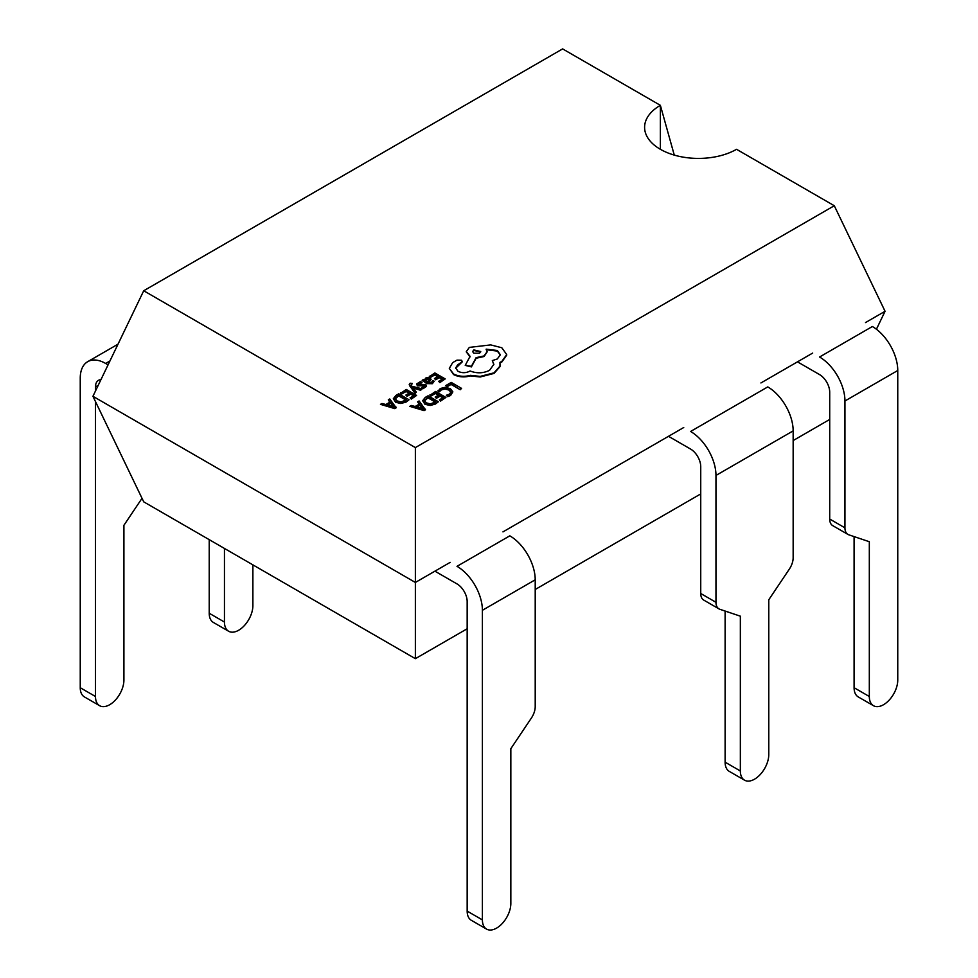 <?xml version="1.0" encoding="UTF-8"?>
<svg xmlns="http://www.w3.org/2000/svg" width="978" height="978" viewBox="0 0 978 978"><rect width="100%" height="100%" fill="white"/><g stroke="black" fill="none" stroke-linecap="round" stroke-linejoin="round"><path stroke-width="1.47" d="M668.5 436.31L690.59 449.061A14.364 8.289 -120 0 1 700.737 466.653L700.737 593.499A14.364 8.289 120 0 0 703.72 600.076L718.952 608.878A14.364 8.289 120 0 0 719.82 609.27L740.346 616.177L740.346 770.97A20.11 11.614 120 0 0 744.515 780.175A20.11 11.614 120 0 0 760.004 774.784A20.11 11.614 120 0 0 768.781 754.551L768.781 599.759L789.307 569.159A14.364 8.289 120 0 0 793.158 557.741L793.158 430.882A35.905 20.734 60 0 0 767.767 386.909L690.59 431.469A35.905 20.734 -120 0 1 715.969 475.442L715.969 602.301A14.364 8.289 120 0 0 718.952 608.878M725.114 611.054L725.114 762.18A20.11 11.614 120 0 0 729.282 771.385L744.515 780.175M142.018 498.303L123.913 525.296L123.913 680.089A20.11 11.614 -60 0 1 115.135 700.321A20.11 11.614 -60 0 1 99.646 705.713L84.414 696.923A20.11 11.614 -60 0 1 80.245 687.717L80.245 378.119A35.905 20.734 -120 0 1 87.678 361.689A35.905 20.734 -120 0 1 105.636 363.461L108.057 364.867M99.646 705.713A20.11 11.614 -60 0 1 95.477 696.507L95.477 401.567M95.477 391.017L95.477 386.909L98.216 385.332M434.917 571.164L457.007 583.915A14.364 8.289 -120 0 1 467.166 601.507L467.166 911.105A20.11 11.614 120 0 0 471.335 920.31L486.567 929.1A20.11 11.614 120 0 0 502.056 923.709A20.11 11.614 120 0 0 510.834 903.476L510.834 748.683L531.36 718.084A14.364 8.289 120 0 0 535.211 706.666L535.211 579.807A35.905 20.734 60 0 0 509.819 535.834L457.007 566.323A35.905 20.734 -120 0 1 482.399 610.296L482.399 919.895A20.11 11.614 120 0 0 486.567 929.1M100.942 379.672A14.364 8.289 -120 0 0 98.448 380.344A14.364 8.289 -120 0 0 95.477 386.909M797.473 361.848L819.564 374.598A14.364 8.289 -120 0 1 829.711 392.19L829.711 519.037A14.364 8.289 120 0 0 832.694 525.614L847.926 534.416A14.364 8.289 120 0 0 848.794 534.807L869.32 541.714L869.32 696.507A20.11 11.614 120 0 0 873.488 705.713A20.11 11.614 120 0 0 888.978 700.321A20.11 11.614 120 0 0 897.755 680.089L897.755 370.503A35.905 20.734 60 0 0 872.364 326.518L819.564 357.007A35.905 20.734 -120 0 1 844.943 400.992L844.943 527.839A14.364 8.289 120 0 0 847.926 534.416M854.087 536.592L854.087 687.717A20.11 11.614 120 0 0 858.256 696.923L873.488 705.713M252.886 564.868L252.886 605.626A20.11 11.614 -60 0 1 244.109 625.859A20.11 11.614 -60 0 1 228.62 631.25L213.387 622.46A20.11 11.614 -60 0 1 209.219 613.255L209.219 539.648M228.62 631.25A20.11 11.614 -60 0 1 224.451 622.045L224.451 548.45M660.37 149.304A53.863 31.088 0 0 0 736.544 149.304L834.283 205.735L415.369 447.594L143.717 290.759L562.631 48.9L660.37 105.331A53.863 31.088 0 0 0 644.6 127.323A53.863 31.088 0 0 0 660.37 149.304L660.37 105.331L674.282 155.111M380.479 404.342L394.745 408.621L396.163 407.802L389.77 398.975L388.303 399.831L390.136 402.031L385.833 404.513L381.958 403.498L380.479 404.342L394.745 408.034L396.163 407.215M388.303 399.831L389.806 402.227M400.699 392.667L401.885 393.352L406.102 390.907L409.574 392.924L405.882 395.051L407.068 395.735L410.76 393.596L414.061 395.503L410.075 397.814L411.261 398.498L416.579 395.43L406.261 389.464L400.699 393.254L401.885 393.938L406.102 391.493L409.073 393.205M410.075 397.814L411.261 399.085L416.579 395.43M405.882 395.051L407.068 396.322L410.76 394.183L413.56 395.797M409.269 384.843L415.027 393.498L416.371 392.141L412.423 387.361M411.078 385.735L412.251 383.449L410.161 383.205L409.232 384.537L409.88 386.078L415.027 392.911L416.371 392.141M413.132 388.144L420.662 390.246L422.105 388.828L411.848 386.249L411.078 385.149L412.251 383.449M418.608 385.087L419.134 383.633L421.983 382.814L420.65 381.457L416.652 383.938L417.41 385.931L423.572 385.613L424.868 386.481M416.652 383.938L417.41 385.344L419.061 385.797L424.55 385.259L424.122 386.64L421.714 387.422L422.973 388.731L426.506 386.396L425.76 384.415L419.648 384.709L418.217 383.999M421.714 387.422L422.973 388.144L425.051 387.325L426.506 386.396L425.76 385.002M422.141 380.295L426.885 383.62L432.349 383.694L434.208 381.249L432.948 380.528L431.42 382.435L428.119 382.251L431.066 379.293L430.039 378.009L427.838 377.471L425.552 378.119L424.574 380.21L423.437 379.55L422.141 380.295L426.885 383.034L432.349 383.107L434.208 381.249M428.584 382.484L431.017 379.598M435.454 404.036L438.389 401.75L428.071 395.784L425.222 397.423L422.655 400.723L424.953 404.281L430.173 405.503L435.454 404.036L438.389 401.75M446.97 386.823L451.078 384.44L460.235 389.733L461.567 388.376L451.237 382.41L445.797 385.552L446.97 386.823L445.797 385.552M438.071 390.503L439.342 391.249L441.322 389.305L445.063 388.4L449.024 389.513L451.041 391.933L449.367 394.22L446.323 395.271L447.716 396.078L450.589 394.916L452.863 391.848L450.345 388.669L445.283 387.276L440.32 388.51L438.071 391.09L439.342 391.836L441.322 389.892L445.063 388.987L449.024 390.1L451.041 392.52M446.323 395.271L447.716 396.665L450.589 395.503L452.863 391.848M430.014 394.66L431.2 395.344L435.418 392.899L438.89 394.904L435.198 397.044L436.384 397.728L440.076 395.589L443.376 397.496L439.391 399.806L440.577 400.491L445.895 397.423L435.577 391.457L430.014 395.246L431.2 395.931L435.418 393.486L438.389 395.198M439.391 399.806L440.577 401.078L445.895 397.423M435.198 397.044L436.384 398.315L440.076 396.176L442.875 397.789M409.794 406.335L424.061 410.613L425.479 409.794L419.085 400.968L417.618 401.824L419.452 404.024L415.149 406.506L411.273 405.491L409.794 406.335L424.061 410.026L425.479 409.207M417.618 401.824L419.122 404.22M429.305 376.163L430.479 376.836L434.697 374.403L438.181 376.408L434.476 378.535L435.662 379.219L439.354 377.092L442.667 378.999L438.682 381.298L439.868 381.982L445.186 378.914L434.855 372.948L429.305 376.738L430.479 377.422L434.697 374.99L437.667 376.701M438.682 381.298L439.868 382.569L445.186 378.914M434.476 378.535L435.662 379.806L439.354 377.679L442.154 379.293M406.139 402.044L409.085 399.757L398.755 393.792L395.907 395.43L393.339 398.731L395.638 402.288L400.858 403.511L406.139 402.044L409.085 399.757M449.293 368.327L453.56 374.574C458.67 377.092 464.305 377.545 470.442 375.919L480.21 376.982L494.012 373.425L499.966 366.689L500.198 364.635M455.65 368.278L462.313 361.811M492.325 360.589L493.853 364.366L489.538 370.332C483.266 373.388 476.787 373.596 470.076 370.968L469.489 371.31C465.675 373.131 461.861 373.131 458.034 371.31L455.638 367.985L457.594 364.953L462.349 361.518L461.42 360.21L457.007 360.124L452.68 362.618L449.305 368.388L453.56 373.987C458.67 376.506 464.305 376.958 470.442 375.344L480.21 376.396L494.012 372.838L499.966 366.102L499.966 362.361L501.8 361.481L506.714 354.562L501.8 347.74L490.711 344.904L469.342 347.398L466.31 351.64L470.076 356.31L465.235 365.381L471.396 366.31L476.103 357.667L484.098 355.919L487.117 351.677L486.164 349.146L497.313 350.503L500.345 354.733L497.313 358.975L492.325 360.589L493.853 364.66M486.164 349.733L497.313 351.09L500.333 355.026M465.235 365.381L471.396 366.897L476.103 358.254L484.098 356.505L487.105 351.97M466.323 351.933L470.076 356.897M499.966 362.948L501.8 362.068L506.714 355.148M415.369 658.671L415.369 582.448L92.934 396.298L143.717 501.836L415.369 658.671L467.166 628.768M535.211 589.489L700.737 493.914M793.158 440.565L829.711 419.452M876.422 329.244L885.066 311.285L834.283 205.735M415.369 447.594L415.369 582.448L450.161 562.374M502.961 531.885L683.732 427.52M760.908 382.96L812.706 353.058M865.518 322.569L885.066 311.285M92.934 396.298L143.717 290.759M446.97 386.237L451.078 384.44M451.078 383.853L460.235 389.733M460.235 389.146L461.567 388.376M422.667 400.577L424.953 403.694L430.173 404.916L435.454 403.449M424.415 400.589L426.322 402.863L430.357 403.89L435.87 401.836L427.912 397.239L424.415 400.54M435.369 402.129L427.912 397.826L424.415 401.078M420.185 404.941L416.726 406.946L423.498 408.828L420.185 404.941L417.423 407.129M422.643 408.547L420.185 405.528M429.428 379.574L427.594 378.547L425.479 380.087L427.129 381.689L428.633 380.552L429.428 379.574L428.829 378.828L426.274 379.513L425.479 380.674M429.428 380.149L428.829 379.415M418.608 384.501L419.134 383.046L421.983 382.227M412.423 387.312L413.193 388.156M413.193 387.581L420.662 390.246M420.662 389.66L422.105 388.828M411.078 385.149L411.371 384.366M393.352 398.584L395.638 401.701L400.858 402.924L406.139 401.457M406.555 399.843L398.596 395.246L395.1 398.511L397.007 400.882L401.041 401.897L406.555 399.843M406.053 400.136L398.596 395.833L395.1 399.085M390.87 402.948L387.41 404.953L394.183 406.836L390.87 402.948L388.107 405.136M393.327 406.555L390.87 403.535M473.829 349.904L472.643 351.554L473.829 353.205L479.55 353.205L480.736 351.554L473.829 349.904L472.667 351.848M480.699 351.848L473.829 350.491M715.969 475.442L793.158 430.882M700.737 593.499L715.969 602.301M725.114 762.18L740.346 770.97M105.636 363.461L109.927 360.98M482.399 610.296L535.211 579.807M95.477 696.507L80.245 687.717M467.166 911.105L482.399 919.895M844.943 400.992L897.755 370.503M829.711 519.037L844.943 527.839M854.087 687.717L869.32 696.507M224.451 622.045L209.219 613.255M87.678 361.689L118.02 344.17"/></g></svg>
